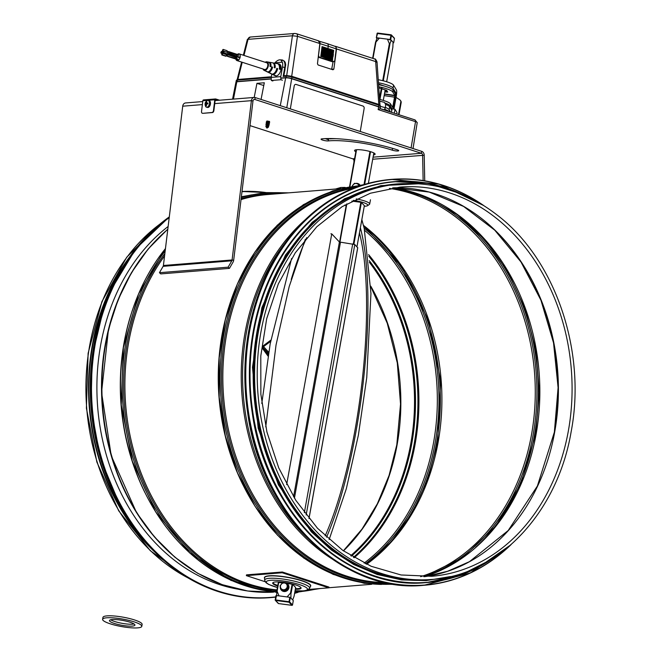 <?xml version="1.0" encoding="UTF-8"?>
<svg xmlns="http://www.w3.org/2000/svg" width="661" height="661" viewBox="0 0 661 661"><rect width="100%" height="100%" fill="white"/><g stroke="black" fill="none" stroke-linecap="round" stroke-linejoin="round"><path stroke-width="0.99" d="M143.164 539.384A197.92 158.029 -94.6 0 1 121.484 269.539M154.492 551.753A198.424 158.425 -94.6 0 1 92.325 345.166A198.424 158.425 -94.6 0 1 130.68 255.534M431.815 579.457L429.187 579.672A198.424 158.425 -94.6 0 1 258.377 331.822A198.424 158.425 -94.6 0 1 397.393 184.105L400.021 183.89C434.855 181.453 467.335 191.913 497.469 215.271C555.447 259.583 586.621 351.255 571.162 431.625C557.62 512.556 498.625 575.301 431.815 579.457A198.424 158.425 -94.6 0 1 258.005 394.369A198.424 158.425 -94.6 0 1 400.021 183.89M397.145 149.766A4.082 0.768 10.2 0 1 398.707 150.683A4.082 0.768 10.2 0 1 396.41 150.964A4.082 0.768 10.2 0 1 392.246 150.154A45.675 8.634 -169.8 0 0 328.343 140.909A4.082 0.768 10.2 0 1 323.783 140.405A4.082 0.768 10.2 0 1 321.064 139.165A4.082 0.768 10.2 0 1 321.824 138.86A53.83 10.179 10.2 0 1 397.145 149.766M329.872 138.884A45.675 8.634 10.2 0 1 336.432 138.711M324.873 138.645A4.082 0.768 -169.8 0 0 326.253 138.868M355.825 151.766A10.452 1.975 10.2 0 1 354.552 150.51A10.452 1.975 10.2 0 1 360.443 149.783A10.452 1.975 10.2 0 1 371.102 151.856A10.452 1.975 10.2 0 1 375.118 154.211A10.452 1.975 10.2 0 1 373.49 154.947M424.734 180.833L424.213 155.252A3.983 3.181 85.4 0 0 421.726 151.361L255.237 97.555A3.983 3.181 85.4 0 0 254.229 97.431A3.983 3.181 85.4 0 0 251.395 100.662L232.085 259.971A1.991 1.586 -94.6 0 1 231.813 260.814L228.111 267.176L159.433 272.696L163.135 266.333A1.991 1.586 85.4 0 0 163.407 265.491L182.717 106.19A3.983 3.181 -94.6 0 1 185.551 102.951L202.737 101.571M249.99 125.607L352.701 158.805A1.991 1.586 -94.6 0 1 353.949 160.747L353.974 162.028M159.433 272.696L160.739 273.902L229.417 268.383L233.11 262.02A3.983 3.181 85.4 0 0 233.664 260.343L252.973 101.034A1.991 1.586 -94.6 0 1 254.89 99.472L421.379 153.278A1.991 1.586 -94.6 0 1 422.627 155.228L423.139 180.569M229.417 268.383L228.111 267.176M276.571 596.214L276.901 590.769L279.025 595.883L287.081 596.933L290.972 592.603L290.923 598.081L292.699 599.957L294.079 596.197L295.657 587.439M276.901 590.769L276.769 591.207M375.555 42.197L376.927 38.429A8.56 1.619 10.2 0 1 379.389 38.107L375.547 42.502M392.841 47.41L386.66 81.757L392.865 47.187L393.064 42.18L391.287 40.304L389.626 44.337L387.437 39.156A8.56 1.619 10.2 0 1 391.287 40.304M379.389 38.107L387.437 39.156M351.826 201.109L361.303 202.349L364.36 205.678M353.321 200.349A12.336 2.33 10.2 0 1 367.541 205.67L369.35 204.464A13.931 2.636 -169.8 0 0 369.697 204.009A13.931 2.636 -169.8 0 0 356.254 198.92M367.541 205.67A12.336 2.33 10.2 0 1 364.261 206.249M286.965 583.473L292.592 584.208L295.657 587.538M278.331 582.432L282.487 582.886M286.651 484.596L331.756 233.903L339.415 241.992L354.817 244.529L357.684 247.751M330.897 233.787L331.756 233.903M347.802 198.515A197.92 158.029 85.4 0 0 286.643 255.708A197.92 158.029 85.4 0 0 377.935 573.368M237.282 589.05A196.631 156.996 -94.6 0 1 116.072 294.5A196.631 156.996 -94.6 0 1 168.134 226.483M270.861 340.134L262.954 345.992A1.793 1.702 -43.4 0 0 262.508 348.438L268.069 356.147M268.275 354.899L263.227 347.909A0.892 0.851 136.6 0 1 263.45 346.686L270.63 341.365M292.501 604.955L289.551 601.783L290.336 597.461L289.749 597.28L288.989 602.204A0.496 0.471 -43.4 0 0 289.551 601.783L275.191 599.891A0.496 0.471 -43.4 0 0 275.596 600.461L276.356 595.536L275.207 599.866M275.968 595.561L275.199 599.915A0.496 0.496 0 0 0 275.315 600.32L278.273 603.443A0.496 0.496 0 0 0 278.57 603.592L278.554 603.584A0.496 0.471 136.6 0 1 278.273 603.443M293.286 600.626L292.509 604.906A0.496 0.471 136.6 0 1 291.947 605.327L291.997 605.336M278.595 603.592L275.596 600.461L288.989 602.204L291.947 605.327L278.554 603.584L291.972 605.344A0.496 0.496 0 0 0 292.526 604.939L293.302 600.609M276.356 595.536L289.749 597.28M290.336 597.461L293.294 600.585M376.927 38.429L376.332 37.784L377.687 33.067A0.496 0.496 0 0 0 377.109 33.455L391.469 35.347A0.496 0.471 -43.4 0 0 391.081 34.81L390.106 39.503L390.692 39.677L391.469 35.347L394.419 38.52M377.638 33.058A0.496 0.471 -43.4 0 0 377.134 33.43M393.667 42.825L394.443 38.503A0.496 0.496 0 0 0 394.311 38.074A0.496 0.471 136.6 0 1 394.427 38.478L393.667 42.825L393.047 42.825M393.65 42.8L390.692 39.677M390.106 39.503L376.712 37.76M281.429 590.19A4.379 4.164 -43.4 0 0 288.436 589.166A4.379 4.164 -43.4 0 0 287.783 584.175M280.289 586.704A4.379 4.164 -43.4 0 0 288.262 588.984A4.379 4.164 -43.4 0 0 283.825 582.919M286.436 583.316L288.386 587.596L285.849 590.711L281.983 590.207L281.355 589.546L283.222 589.728A3.487 3.313 -43.4 0 0 287.031 585.051A3.487 3.313 -43.4 0 0 281.231 584.299A3.487 3.313 -43.4 0 0 283.222 589.728L285.221 590.05L287.758 586.935L286.436 583.316L284.437 582.994L282.569 582.812L280.024 585.927L281.355 589.546M287.758 586.935L288.386 587.596M285.221 590.05L285.849 590.711M359.906 184.989A4.379 4.164 -43.4 0 0 355.709 183.436M358.749 185.121L358.312 183.832L359.154 185.072M358.708 185.121A3.487 3.313 -43.4 0 0 352.47 186.005M358.312 183.832L354.445 183.328L352.173 186.047M315.619 190.674L340.415 188.592M308.72 589.447L328.798 587.827L328.938 587.059L282.321 571.996L246.495 574.872L246.355 575.64L265.152 581.721M328.798 587.827L282.189 572.765L246.355 575.64M301.044 587.803A14.426 2.727 10.2 0 1 298.268 588.587A14.426 2.727 10.2 0 1 295.459 588.637M277.785 585.456A14.426 2.727 10.2 0 1 272.844 582.729M277.67 586.092A14.426 2.727 10.2 0 1 272.687 583.027A14.426 2.727 10.2 0 1 287.37 582.895A14.426 2.727 10.2 0 1 301.085 588.141A14.426 2.727 10.2 0 1 298.152 589.224A14.426 2.727 10.2 0 1 295.343 589.273M282.189 572.765L282.321 571.996M134.811 624.662A12.939 2.462 10.2 0 1 134.927 625.116A12.939 2.462 10.2 0 1 121.764 625.256A12.939 2.462 10.2 0 1 109.462 620.555A12.939 2.462 10.2 0 1 121.508 620.225A12.939 2.462 10.2 0 1 134.811 624.662M110.684 619.778A12.939 2.462 -169.8 0 0 122.111 623.331A12.939 2.462 -169.8 0 0 134.051 623.967M141.603 625.645A19.904 3.784 -169.8 0 0 121.145 618.82A19.904 3.784 -169.8 0 0 102.604 619.324A19.904 3.784 -169.8 0 0 121.533 626.562A19.904 3.784 -169.8 0 0 141.785 626.347A19.904 3.784 -169.8 0 0 141.603 625.645M102.604 619.324L102.951 617.399A19.904 3.784 10.2 0 1 121.492 616.895A19.904 3.784 10.2 0 1 141.95 623.72A19.904 3.784 10.2 0 1 142.132 624.422L141.785 626.347M331.343 138.793A2.983 0.562 -169.8 0 0 330.566 138.537M328.558 139.719A2.851 0.537 10.2 0 1 326.526 138.579M261.062 99.439L264.309 82.765L256.939 83.36L263.772 85.533M232.565 99.175L235.952 82.096A4.346 0.818 10.2 0 1 236.836 81.774L271.274 79.006M280.826 78.238L285.684 77.849A4.346 0.818 10.2 0 1 291.683 78.733L378.621 106.834A4.346 0.818 10.2 0 1 380.29 107.809L380.149 108.652M254.196 97.431L256.939 83.36M378.621 106.834L378.158 109.586L380.133 108.652L414.934 119.897A1.991 1.14 107.9 0 1 415.529 121.657A4.396 0.835 10.2 0 1 417.215 122.649L413.026 148.543M318.263 56.953L333.83 61.622L332.334 61.746L318.238 57.193M326.592 59.242L326.683 58.498L321.064 56.408L332.714 60.176L326.683 58.498M332.466 60.093L320.841 56.144L320.767 56.706M326.741 58.085L326.807 57.54L332.541 59.515L332.615 58.961L320.957 55.194L320.891 55.747L326.807 57.54M326.856 57.127L326.922 56.59L332.665 58.565L332.731 58.003L321.081 54.235L321.006 54.797L326.922 56.59M326.98 56.177L327.046 55.64L332.78 57.606L332.855 57.053L321.196 53.285L321.13 53.838L327.046 55.64M327.096 55.227L327.162 54.681L321.543 52.591L333.194 56.359L327.162 54.681M332.954 56.284L321.32 52.335L321.246 52.888M327.22 54.268L327.286 53.731L321.659 51.641L333.318 55.408L327.286 53.731M333.07 55.326L321.444 51.376L321.37 51.938M327.335 53.318L327.41 52.773L321.783 50.69L333.433 54.45L327.41 52.773M333.194 54.376L321.56 50.426L321.494 50.98M327.459 52.359L327.526 51.822L333.268 53.797L333.326 53.334M321.684 49.468L333.334 53.235L321.684 49.468L321.61 50.029L327.526 51.822M327.575 51.409L327.649 50.864L333.384 52.839L333.441 52.384M321.8 48.517L333.458 52.285L321.8 48.517L321.733 49.071L327.649 50.864M327.699 50.451L327.765 49.914L333.508 51.889L333.574 51.327L321.924 47.559L321.849 48.121L327.765 49.914M327.823 49.501L327.889 48.955L333.623 50.93L333.698 50.376L322.039 46.609L321.973 47.162L327.889 48.955M327.939 48.542L328.228 46.245L336.234 48.889L334.722 60.919L333.83 61.622M319.147 56.879L318.486 55.673L319.998 43.643A2.999 1.719 -72.1 0 0 319.461 41.403M326.831 43.585A3.181 1.818 107.9 0 1 327.236 43.626A3.181 1.818 107.9 0 1 327.278 43.643A3.181 1.818 107.9 0 1 328.228 46.245L319.998 43.643M334.92 46.386A2.999 1.719 107.9 0 1 335.342 46.435A2.999 1.719 107.9 0 1 336.234 48.889M318.42 40.883L319.841 43.543L317.462 63.787L318.115 64.985L332.97 69.785L333.863 69.091L331.673 69.265A0.992 0.793 -94.6 0 1 331.657 69.364M379.274 105.446L378.621 104.364L291.708 76.271L297.458 36.314L319.841 43.543M380.257 107.669A4.321 0.818 -169.8 0 0 380.282 107.603L380.538 106.165A4.321 0.818 -169.8 0 0 380.513 106.033A4.321 0.818 -169.8 0 0 378.885 105.19L375.655 61.58L376.283 62.184M334.97 46.311L335.581 46.344L336.532 48.939L333.863 69.091M331.673 69.265L333.094 61.688M329.872 58.598L330.013 58.135M380.282 107.603A4.321 0.818 -169.8 0 0 378.621 106.636L378.885 105.19L291.964 77.097L291.708 76.271L286.7 75.536L292.426 35.777L297.458 36.314A3.181 1.818 107.9 0 0 296.492 33.711L318.85 40.932M374.258 58.928A3.181 1.818 107.9 0 1 374.688 58.978C375.109 58.498 375.886 59.465 377.018 61.87L379.984 105.066L380.513 106.033M327.22 55.698L327.294 55.284M328.269 50.087L328.352 49.666M328.443 49.154L328.525 48.732M329.682 59.019L329.244 59.052M378.621 106.636L291.708 78.543L291.964 77.097A4.321 0.818 -169.8 0 0 286.006 76.222L283.148 76.445L283.842 75.759L285.709 64.72L285.155 62.175L282.834 60.201M291.708 78.543A4.321 0.818 -169.8 0 0 285.742 77.659L286.7 75.536L283.842 75.759L284.618 71.446A7.957 4.553 107.9 0 1 285.04 69.744M271.332 76.767L237.869 79.46L242.223 62.274M243.967 55.417L248.04 39.346L292.426 35.777A3.181 2.545 85.4 0 1 294.649 33.471L296.492 33.711A3.181 1.818 107.9 0 0 296.062 33.661M375.332 105.768L375.82 105.727M377.976 106.619L378.472 106.586M285.742 77.659L281.33 78.015M280.966 59.969A8.064 4.61 107.9 0 1 284.792 67.315L283.148 76.445M271.217 77.411L237.167 80.146A4.321 0.818 -169.8 0 0 236.365 80.353A4.321 0.818 -169.8 0 0 236.291 80.468L236.035 81.914A4.321 0.818 -169.8 0 0 236.035 81.981M271.266 78.824L236.911 81.584A4.321 0.818 -169.8 0 0 236.035 81.914M276.348 71.396L276.199 72.214M243.347 55.218L247.346 39.462L248.04 39.346A3.181 2.545 85.4 0 1 250.263 37.041L294.649 33.471A3.181 2.545 85.4 0 1 295.459 33.571M236.911 81.584L237.869 79.46L237.134 79.725M240.778 81.278L241.224 81.419M238.1 81.493L238.547 81.633M385.776 104.455A16.913 3.198 -169.8 0 1 389.651 106.826L391.799 110.395M388.618 111.098L390.106 111.321M393.948 109.106L396.22 96.498A5.47 0.876 -81.6 0 0 396.468 90.045L393.551 85.186L393.031 88.07L395.956 92.937L394.716 92.755M395.261 95.779L395.84 95.87L395.956 92.937M395.84 95.87L393.469 109.04M390.519 112.006L389.139 109.709A16.913 3.198 -169.8 0 0 385.289 107.355M393.031 88.07A16.913 3.198 -169.8 0 0 378.464 82.741M378.546 83.98L381.951 85.236M382.157 85.31L385.115 86.277M388.106 87.235L385.28 86.327M384.421 94.176L394.881 95.729M391.948 109.61L391.271 109.503M393.551 85.186A16.913 3.198 -169.8 0 0 378.249 79.717M385.313 107.363L384.942 109.42M387.462 111.015A19.904 3.759 -169.8 0 0 380.43 108.743M394.286 113.221L394.997 109.263L392.089 108.834L391.461 112.312M396.782 114.031L397.03 112.651L394.997 109.263M398.517 114.593L400.797 101.926A1.991 1.925 -31 0 0 400.079 100.084A39.8 38.561 149 0 0 396.046 97.431M398.988 114.741L401.177 102.562A1.991 1.925 -31 0 0 400.938 101.249L400.558 100.612M378.736 86.731A16.913 3.198 10.2 0 1 392.725 91.945L394.824 95.432L384.471 93.903M384.809 92.011L387.701 92.053L386.718 90.408L381.851 88.838M381.265 88.648L378.811 87.855M379.612 99.423A16.913 3.198 10.2 0 1 390.568 103.967L392.7 107.487L394.824 95.432M392.064 108.958L390.221 105.884A16.913 3.198 -169.8 0 0 385.421 103.166M378.596 84.707A16.913 3.198 10.2 0 1 393.072 90.02L395.171 93.507A3.487 0.562 -81.6 0 1 395.014 97.613L393.369 106.751A3.487 0.562 -81.6 0 1 392.799 108.941M384.165 95.63L394.757 97.192M387.288 91.367L387.156 92.094M385.925 91.912L386.222 90.251M384.851 92.019L385.198 90.094L386.189 90.243L385.884 91.937M380.339 107.297A1.991 0.686 -75.7 0 0 380.571 106.404L379.835 105.223M379.736 101.183A20.896 3.949 10.2 0 1 384.479 102.43L385.743 104.851L385.223 107.735A1.991 1.14 107.9 0 1 383.851 109.726M384.512 109.272A17.913 3.388 10.2 0 1 389.395 111.643M290.328 108.891L294.228 85.864A1.991 1.578 -96.2 0 1 296.103 84.443L362.922 106.033A1.991 1.578 -96.2 0 1 364.145 108.462L360.253 131.489M271.811 74.098L271.217 77.395L280.776 76.626L282.52 66.91A7.957 4.553 -72.1 0 0 282.338 62.192L280.768 59.911C279.082 59.507 277.116 60.465 274.877 62.787L282.338 62.192M272.877 80.981L271.324 80.485L271.217 77.395M274.001 75.123A6.106 3.487 -72.1 0 0 274.356 75.346L275.092 75.701A6.222 3.553 -72.1 0 0 276.199 75.908A6.222 3.553 -72.1 0 0 280.917 70.049A6.222 3.553 -72.1 0 0 278.909 63.91L278.099 63.77A6.106 3.487 -72.1 0 0 277.686 63.737M278.488 63.877A6.222 3.553 -72.1 0 0 278.05 63.927M275.207 66.117A6.222 3.553 -72.1 0 0 274.637 67.05M282.429 80.212L280.875 79.717L280.776 76.626M271.324 80.485L280.875 79.717M263.037 69.008A4.478 2.561 -72.1 0 0 264.053 70.314A4.478 2.561 -72.1 0 0 264.846 70.454A4.478 2.561 -72.1 0 0 268.242 66.24A4.478 2.561 -72.1 0 0 266.796 61.82A4.478 2.561 -72.1 0 0 265.21 62.283M271.696 66.893A4.941 2.826 107.9 0 1 267.87 71.909L268.63 72.272A5.057 2.892 -72.1 0 0 272.547 67.141L271.696 66.893M276.777 68.364A5.635 3.222 107.9 0 1 272.415 74.09L273.167 74.453A5.759 3.288 -72.1 0 0 277.62 68.612L276.777 68.364M273.53 63.415A5.635 3.222 107.9 0 1 274.009 63.249M274.34 63.547A5.759 3.288 -72.1 0 0 273.819 63.828M269.961 62.572A5.057 2.892 -72.1 0 0 269.473 62.77M269.589 62.357L269.622 62.357A4.941 2.826 107.9 0 0 269.151 62.44M271.985 62.77A5.288 3.024 107.9 0 1 272.448 62.795A5.288 3.024 107.9 0 1 274.241 67.629L275.083 67.876A5.404 3.09 -72.1 0 0 273.257 62.935L277.29 63.63A5.99 3.421 107.9 0 1 279.314 69.099L280.165 69.347A6.106 3.487 -72.1 0 0 278.099 63.77M267.994 62.076A4.71 2.694 107.9 0 1 268.416 62.093A4.71 2.694 107.9 0 1 270.002 66.406L270.853 66.645A4.825 2.76 -72.1 0 0 269.217 62.233A4.825 2.76 -72.1 0 0 268.796 62.217M273.257 62.935A5.404 3.09 -72.1 0 0 272.836 62.911M269.589 72.958A5.404 3.09 -72.1 0 0 269.944 73.189A5.404 3.09 -72.1 0 0 270.894 73.363L270.142 72.999A5.288 3.024 107.9 0 1 269.209 72.826L266.259 71.388A4.825 2.76 -72.1 0 0 267.118 71.545L266.358 71.181A4.71 2.694 107.9 0 1 265.524 71.033L264.053 70.314M268.779 71.785A5.404 3.09 -72.1 0 0 268.977 72.214M274.356 75.346A6.106 3.487 -72.1 0 0 275.439 75.544L274.679 75.18A5.99 3.421 107.9 0 1 273.621 74.982L269.944 73.189M276.761 68.455L277.323 68.637A5.255 3.008 107.9 0 1 273.257 73.974L273.109 73.925A6.106 3.487 -72.1 0 0 273.381 74.429M239.125 53.855L266.705 62.77A3.536 2.016 107.9 0 1 267.548 66.744A3.536 2.016 107.9 0 1 264.54 69.488L236.952 60.572A3.536 2.016 -72.1 0 0 239.968 57.838A3.536 2.016 -72.1 0 0 239.125 53.855A3.536 2.016 -72.1 0 0 237.398 54.45M235.903 57.524A3.536 2.016 -72.1 0 0 235.837 58.416M235.903 59.077A3.536 2.016 -72.1 0 0 236.952 60.572M236.96 54.946A3.536 2.016 -72.1 0 0 236.489 55.706M238.687 55.268L228.161 51.674M228.83 54.07L239.084 57.59L239.538 57.094L229.293 53.384L228.888 53.698M237.762 57.16L238.299 57.342M226.442 54.26L236.696 57.78L237.125 56.962M237.993 59.11L237.547 59.614L237.993 59.11L227.285 56.086M227.995 52.004L238.092 55.317M228.987 54.326L229.293 53.384M226.599 54.516L227.029 54.111M280.082 69.322A7.957 4.553 107.9 0 1 280.264 68.62M284.503 61.143A7.957 4.553 -72.1 0 0 283.875 61.101M279.388 64.538A7.957 4.553 -72.1 0 0 279.033 65.158M271.679 66.984L272.241 67.166A4.561 2.611 107.9 0 1 268.713 71.793L268.548 71.735M274.166 64.662A4.495 2.57 107.9 0 1 274.571 67.728M269.961 63.82A3.916 2.239 107.9 0 1 270.332 66.497M279.223 65.687A5.189 2.966 107.9 0 1 279.644 69.198M227.004 51.682L228.466 52.012L227.029 51.55M227.871 53.376L229.317 53.838L227.847 53.508M226.335 55.392L227.772 55.863L226.31 55.532M226.913 54.078L225.36 53.574M273.464 73.941A5.189 2.966 -72.1 0 0 273.943 74.255M269.837 63.456A4.148 2.371 107.9 0 1 270.225 63.373L269.738 63.216M274.728 64.117L274.232 63.96A4.842 2.768 -72.1 0 0 273.918 64.01M274.117 64.489A4.842 2.768 107.9 0 1 274.786 64.241M222.674 52.888A0.901 0.512 107.9 0 1 222.203 51.657A0.901 0.512 107.9 0 1 222.931 51.451L222.674 52.888M224.129 51.351A0.901 0.512 -72.1 0 0 223.426 52.946A0.901 0.512 -72.1 0 0 223.864 52.797L224.129 51.351L228.012 52.607L227.756 54.045A0.901 0.512 107.9 0 1 227.31 54.202L223.426 52.946M227.756 54.045L223.864 52.797M222.583 53.367A0.901 0.512 -72.1 0 0 221.881 54.97A0.901 0.512 -72.1 0 0 222.327 54.813L222.583 53.367L226.467 54.623L226.211 56.069A0.901 0.512 107.9 0 1 225.765 56.226L221.881 54.97M226.211 56.069L222.327 54.813M223.278 49.525A0.901 0.512 -72.1 0 0 222.575 51.12A0.901 0.512 -72.1 0 0 223.021 50.963L223.278 49.525L227.161 50.781L226.913 52.194M223.839 51.227L223.021 50.963M222.179 51.682L221.741 51.541A0.901 0.512 -72.1 0 0 221.03 53.144A0.901 0.512 -72.1 0 0 221.476 52.987L222.294 53.252M221.741 51.541L221.476 52.987M224.641 53.979A0.901 0.512 107.9 0 1 224.715 53.367M218.312 100.315L215.66 99.464L214.784 99.761A0.992 0.793 -94.6 0 1 215.742 98.985L219.568 100.216M203.803 99.943A0.992 0.793 85.4 0 0 202.844 100.72L201.547 111.379A1.991 1.165 103.1 0 0 202.291 113.221A1.991 1.165 103.1 0 0 202.506 113.238A1.991 1.165 -76.9 0 0 202.687 113.312A1.991 1.165 -76.9 0 0 202.902 113.328L212.454 112.56A1.991 1.165 -76.9 0 0 213.891 110.511L215.18 99.852M202.844 100.72L214.784 99.761L213.495 110.42A1.991 1.165 103.1 0 1 212.065 112.469L202.902 113.328M206.91 107.239A3.487 2.033 -76.9 0 0 209.372 103.967A3.487 2.033 -76.9 0 0 208.116 100.431A3.487 2.033 -76.9 0 0 207.19 100.555C205.001 102.042 204.53 104.083 205.769 106.685A3.487 2.033 -76.9 0 0 206.538 107.214A3.487 2.033 -76.9 0 0 206.91 107.239M205.984 105.859L206.455 105.818L206.406 104.678A1.206 0.702 -76.9 0 0 206.943 103.917L207.794 103.909L207.885 103.124L207.033 103.133A1.206 0.702 -76.9 0 0 206.678 102.447L206.744 101.406L206.199 102.488A1.206 0.702 -76.9 0 0 205.67 103.248L205.084 104.124L205.571 104.033A1.206 0.702 -76.9 0 0 205.926 104.719L205.984 105.859L206.43 105.661M207.24 103.901L205.637 103.248A0.793 0.463 -76.9 0 0 206.199 102.488M206.538 107.214L207.562 107.454A3.487 2.033 -76.9 0 0 207.934 107.479A3.487 2.033 -76.9 0 0 210.396 104.207A3.487 2.033 -76.9 0 0 209.14 100.67L208.116 100.431M205.183 103.339L207.273 103.628A0.793 0.463 -76.9 0 0 207.686 103.29M206.678 102.447A0.793 0.463 -76.9 0 0 207.033 103.133M206.943 103.917A0.793 0.463 -76.9 0 0 206.406 104.678M205.926 104.719A0.793 0.463 -76.9 0 0 205.571 104.033M268.73 125.293L266.276 124.846M268.92 125.193L266.226 124.731M269.242 124.97L265.912 124.375M268.953 124.037L266.507 123.599M268.936 124.599L266.333 124.128M269.151 123.946L266.457 123.483M269.465 123.723L266.135 123.128M269.184 122.789L266.73 122.351M269.159 123.343L266.557 122.88M269.374 122.69L266.3 121.946L266.565 122.839M269.688 122.475L266.366 121.872M269.407 121.541L266.953 121.095M269.382 122.095L266.78 121.624M269.597 121.442L266.904 120.98M266.953 128.118L268.49 127.086L267.879 126.755L268.102 126.119A43.957 25.465 -59.1 0 0 268.341 125.375L265.887 126.615L266.953 128.118M266.515 126.515L266.821 127.647L267.879 126.755M268.341 125.375L267.821 125.954L266.994 125.689M266.821 127.647L267.821 125.954M360.385 227.781A192.144 46.923 -82.6 0 1 326.542 537.211M291.22 279.471A187.17 45.708 -82.6 0 1 306.737 237.638M344.951 204.935A187.17 45.708 -82.6 0 1 346.422 206.1M359.468 232.887A187.17 45.708 -82.6 0 1 325.129 535.897M186.832 566.188A197.837 157.962 -94.6 0 1 160.301 236.126M167.82 229.103L148.114 249.04L131.382 272.803L118.063 299.747L108.503 329.178L101.546 392.345L111.213 455.693L136.513 512.614L154.261 536.757L174.818 557.157L197.647 573.261L222.154 584.646L247.693 591L273.588 592.14A198.424 158.425 -94.6 0 1 111.684 455.933A198.424 158.425 -94.6 0 1 167.795 229.293M241.372 196.689A198.424 158.425 -94.6 0 1 241.802 196.648L241.372 196.689M144.908 492.528A198.424 158.425 -94.6 0 1 130.688 315.52M276.728 591.975A199.994 159.681 -94.6 0 1 132.473 461.659A199.994 159.681 -94.6 0 1 165.457 248.594M241.315 197.226A199.994 159.681 -94.6 0 1 251.643 194.888M317.429 588.744A199.994 159.681 -94.6 0 1 294.847 592.008M276.744 591.702A199.994 159.681 -94.6 0 1 134.39 462.221A199.994 159.681 -94.6 0 1 165.167 250.965M241.265 197.573A199.994 159.681 -94.6 0 1 286.213 193.037M309.778 589.356A199.002 158.888 -94.6 0 1 308.58 589.554M296.905 590.876A199.002 158.888 -94.6 0 1 295.037 590.984M276.86 590.62A199.002 158.888 -94.6 0 1 136.05 462.824A199.002 158.888 -94.6 0 1 164.853 253.584M241.125 198.771A199.002 158.888 -94.6 0 1 278.967 193.623M276.984 589.901A198.424 158.425 -94.6 0 1 137.612 463.411A198.424 158.425 -94.6 0 1 164.572 255.914M241.025 199.581A198.424 158.425 -94.6 0 1 267.697 194.532L339.919 188.724M242.851 484.653A198.424 158.425 -94.6 0 1 228.632 307.646M381.496 584.423A199.994 159.681 -94.6 0 1 219.237 397.468A199.994 159.681 -94.6 0 1 349.578 187.022M393.229 584.109A199.994 159.681 -94.6 0 1 220.923 397.352A199.994 159.681 -94.6 0 1 361.187 185.46M388.404 583.266A199.002 158.888 -94.6 0 1 222.311 397.236A199.002 158.888 -94.6 0 1 356.552 187.071M385.239 582.614A198.424 158.425 -94.6 0 1 223.625 397.129A198.424 158.425 -94.6 0 1 353.536 188.22M332.095 558.942A198.424 158.425 -94.6 0 1 304.853 220.072M308.811 539.376A197.804 157.938 -94.6 0 1 284.99 243.108M187.914 577.863A198.424 158.425 -94.6 0 1 86.707 408.134A198.424 158.425 -94.6 0 1 159.508 224.418M370.78 286.155A195.317 155.946 -94.6 0 1 397.112 444.729A195.317 155.946 -94.6 0 1 343.472 550.886M369.367 262.268A195.317 155.946 -94.6 0 1 410.787 443.63A195.317 155.946 -94.6 0 1 350.735 555.694M369.218 260.583A195.755 156.293 -94.6 0 1 411.762 443.688A195.755 156.293 -94.6 0 1 351.437 556.124M368.772 256.228A197.482 157.682 -94.6 0 1 414.158 444.043A197.482 157.682 -94.6 0 1 353.453 557.339M368.59 254.584A197.92 158.029 -94.6 0 1 415.133 444.101A197.92 158.029 -94.6 0 1 354.164 557.76M364.665 230.392A197.92 158.029 -94.6 0 1 433.55 442.622A197.92 158.029 -94.6 0 1 364.145 563.106M364.145 228.128A198.647 158.607 -94.6 0 1 435.178 442.721A198.647 158.607 -94.6 0 1 365.417 563.717M363.616 226.004A199.647 159.4 -94.6 0 1 436.549 442.92A199.647 159.4 -94.6 0 1 377.795 555.133M363.443 225.335A197.92 158.029 -94.6 0 1 438.127 442.25A197.92 158.029 -94.6 0 1 366.624 564.279M389.436 188.418A197.92 158.029 -94.6 0 1 531.494 434.748A197.92 158.029 -94.6 0 1 420.644 576.681M392.593 187.931A198.647 158.607 -94.6 0 1 533.121 434.847A198.647 158.607 -94.6 0 1 423.841 576.665M448.522 208.661A199.647 159.4 -94.6 0 1 534.493 435.045A199.647 159.4 -94.6 0 1 475.738 547.258M392.841 187.889A197.92 158.029 -94.6 0 1 536.071 434.376A197.92 158.029 -94.6 0 1 424.089 576.656M476.969 215.032A195.697 156.252 -94.6 0 1 554.389 432.203M424.709 576.64L447.596 571.286L469.467 561.66L508.202 530.527L537.393 486.017L554.372 432.145L558.099 387.652L553.546 342.885L540.954 300.251L521 261.996L494.75 230.168L463.601 206.447L429.237 192.078L393.452 187.807A195.235 155.88 -94.6 0 1 554.678 432.038A195.235 155.88 -94.6 0 1 424.717 576.64M568.353 430.939A195.235 155.88 -94.6 0 1 431.559 576.285L401.07 574.979L371.135 566.279L342.894 550.481L317.437 528.197L295.764 500.27L278.694 467.773L266.912 431.955L260.864 394.196L260.789 355.957L266.68 318.709L278.322 283.891L295.26 252.833L316.826 226.74L342.191 206.62L370.367 193.227L400.277 187.063A195.235 155.88 -94.6 0 1 568.353 430.939M392.568 148.353L392.246 150.154M328.691 138.984L328.343 140.909M421.726 151.361L421.379 153.278L373.093 157.161M354.585 158.648L352.701 158.805M424.213 155.252L372.721 159.235M255.237 97.555L254.89 99.472L253.898 99.555M214.726 103.612L251.395 100.662L252.973 101.034M182.717 106.19L202.373 104.603M163.407 265.491L232.085 259.971L233.664 260.343M163.135 266.333L231.813 260.814M375.506 42.469L372.647 58.325L375.506 42.378M356.196 149.774L349.586 186.509L356.18 149.774M346.108 205.827L339.58 242.091L346.1 205.811M276.794 590.959L278.347 582.349L276.835 590.835M277.141 591.157L278.719 582.399M339.928 242.199L346.835 203.836M349.958 186.443L356.568 149.733M372.994 58.432L375.927 42.147M385.173 89.913L383.281 100.422L385.189 89.913M373.837 152.947L368.367 183.345L373.845 152.955M364.36 205.579L356.948 246.776M291.121 593.074L292.699 584.316M353.908 244.14L361.402 202.456M364.657 184.386L370.54 151.683M379.926 99.505L382.091 87.483M383.289 80.816L389.907 44.064M389.321 43.89L382.702 80.675M381.504 87.335L379.538 98.274M369.953 151.509L364.004 184.576M360.823 202.283L353.313 244M292.112 584.142L290.534 592.9M293.575 496.775L339.415 241.992M294.434 498.163L340.465 242.306M304.366 512.639L352.718 243.901M306.159 514.977L354.817 244.529M308.968 518.505L357.708 247.586M391.7 179.371A203.596 162.556 85.4 0 0 391.37 179.395A203.596 162.556 85.4 0 0 278.694 252.436A203.596 162.556 85.4 0 0 265.334 474.615A203.596 162.556 85.4 0 0 423.99 585.274A203.596 162.556 85.4 0 0 424.321 585.249M483.513 205.406A203.596 162.556 85.4 0 0 392.031 179.346A203.596 162.556 85.4 0 0 279.355 252.386A203.596 162.556 85.4 0 0 265.995 474.565A203.596 162.556 85.4 0 0 424.651 585.225A203.596 162.556 85.4 0 0 510.796 544.887M481.646 204.249A203.406 162.408 85.4 0 0 279.595 252.494A203.406 162.408 85.4 0 0 294.021 521.422A203.406 162.408 85.4 0 0 509.144 546.325M394.32 181.659A201.109 160.573 85.4 0 0 394.13 181.668A201.109 160.573 85.4 0 0 282.834 253.816A201.109 160.573 85.4 0 0 269.638 473.284A201.109 160.573 85.4 0 0 426.362 582.589A201.109 160.573 85.4 0 0 426.543 582.572M461.13 193.805A201.109 160.573 85.4 0 0 394.501 181.643A201.109 160.573 85.4 0 0 283.205 253.791A201.109 160.573 85.4 0 0 270.01 473.251A201.109 160.573 85.4 0 0 426.725 582.564A201.109 160.573 85.4 0 0 490.561 559.917M458.222 192.632A200.927 160.425 85.4 0 0 283.437 253.898A200.927 160.425 85.4 0 0 288.576 506.896A200.927 160.425 85.4 0 0 487.876 561.528M404.515 183.609A198.622 158.582 85.4 0 0 286.205 255.262A198.622 158.582 85.4 0 0 275.265 476.664A198.622 158.582 85.4 0 0 436.301 579.019M275.728 596.883A203.398 162.399 -94.6 0 1 120.112 503.641A203.398 162.399 -94.6 0 1 111.321 291.055A203.398 162.399 -94.6 0 1 169.199 217.7M241.984 191.673A203.398 162.399 -94.6 0 1 264.937 192.582M297.078 592.454A203.398 162.399 -94.6 0 1 294.641 593.148M270.035 597.651A203.596 162.556 -94.6 0 1 269.705 597.676L275.695 597.09A203.596 162.556 -94.6 0 1 270.366 597.627A203.596 162.556 -94.6 0 1 118.377 500.947A203.596 162.556 -94.6 0 1 111.065 290.964A203.596 162.556 -94.6 0 1 169.241 217.362M242.009 191.475A203.596 162.556 -94.6 0 1 265.763 192.516L242.009 191.475M297.904 592.388A203.596 162.556 -94.6 0 1 294.608 593.338L297.913 592.388M110.395 291.014A203.596 162.556 -94.6 0 1 169.299 216.899L135.728 248.883L110.354 291.03C74.833 367.632 88.367 474.491 141.603 537.509C177.991 580.399 220.691 600.452 269.705 597.676A203.596 162.556 -94.6 0 1 117.716 500.997A203.596 162.556 -94.6 0 1 110.395 291.014M117.294 500.27A201.109 160.573 -94.6 0 1 102.191 312.298M262.508 348.438L263.227 347.909L268.506 353.486M262.954 345.992L268.721 352.247M376.332 37.784L377.109 33.455L376.349 37.76M391.031 34.802L377.687 33.067L391.056 34.793A0.496 0.496 0 0 1 391.353 34.942L394.311 38.074M340.795 188.492A22.838 4.321 -169.8 0 0 339.448 188.567A22.838 4.321 -169.8 0 0 337.407 188.831M309.579 588.307A22.838 4.321 10.2 0 0 287.923 579.829A22.838 4.321 10.2 0 0 264.664 580.226L264.557 577.945A23.35 4.412 10.2 0 1 288.328 577.54A23.35 4.412 10.2 0 1 310.472 586.208L309.579 588.307L307.415 590.19L303.705 590.917L295.079 590.727M310.331 586.547A23.54 4.453 -169.8 0 0 288.37 577.359A23.54 4.453 -169.8 0 0 264.574 578.317M277.422 587.505A20.896 3.949 10.2 0 1 269.201 580.465A20.896 3.949 10.2 0 1 298.442 584.266A20.896 3.949 10.2 0 1 303.201 590.86A20.896 3.949 10.2 0 1 295.087 590.686M280.272 105.644L285.684 77.849M233.457 99.1L236.836 81.774M291.683 78.733L286.775 107.743M411.084 147.915L415.529 121.657L378.158 109.586M414.67 119.864A1.991 1.14 107.9 0 1 414.934 119.897L417.215 122.649M336.532 48.939L375.655 61.58A3.181 1.818 107.9 0 0 374.688 58.978L335.581 46.344M389.651 106.826L389.139 109.709M401.177 102.562L400.797 101.926M390.221 105.884L390.568 103.967M392.725 91.945L393.072 90.02M391.031 107.239L389.8 107.057L391.015 107.206M391.874 106.148L393.113 106.33M380.571 106.404A20.896 3.949 10.2 0 1 385.223 107.735M284.701 67.62L282.52 66.91M284.618 71.446L284.073 71.272M206.678 102.538L206.207 102.43M206.389 104.884L205.926 104.777M288.849 192.83L264.929 192.582L241.364 196.763M165.481 248.387L138.529 293.922L123.376 347.562L121.236 404.896L132.299 461.213L155.707 511.969L189.533 552.844L230.995 580.424L276.703 592.43M294.74 592.62L320.155 588.521M371.713 584.291L328.814 587.736M363.814 184.634L332.772 190.864L303.539 204.588L277.248 225.244L254.915 252.048L237.382 283.941L225.318 319.701L219.179 357.956L219.196 397.228L225.368 436.02L237.481 472.863L255.088 506.367L277.496 535.162L303.845 558.124L333.144 574.392L364.261 583.308L395.964 584.506M343.373 550.82L361.98 529.147L377.357 503.781L389.073 475.424L396.798 444.845L400.533 404.061L397.294 362.889L387.23 323.179L370.796 286.692M189.186 578.606L150.303 550.704L118.716 510.821L96.861 462.047L86.393 408.151L88.12 353.271L101.91 301.647L126.714 257.245L160.64 223.484M366.491 564.221L391.436 541.491L412.134 512.829L427.733 479.365L437.623 442.44L440.697 380.744L428.32 320.188L401.706 266.747L363.533 225.674M424.007 576.656L462.898 557.446L495.973 525.726L520.802 483.753L535.559 434.566L539.351 392.593L535.864 350.239L525.264 309.464L508.036 272.158L484.992 240.042L457.214 214.577L425.99 196.937L392.766 187.906M254.229 97.431L215.089 100.579M364.376 205.596L356.965 246.793M295.665 587.455L294.128 596.024M370.457 199.779L369.697 204.009M357.75 247.677L309.009 518.563M483.794 205.588L439.21 184.138L391.37 179.395C345.191 184.064 307.621 208.413 278.653 252.461C249.329 300.507 239.142 354.94 248.073 415.769C262.549 515.977 343.489 593.983 423.99 585.274L470.458 572.963L511.044 544.664M461.353 193.896L428.32 183.378L394.13 181.668C348.521 186.278 311.405 210.33 282.792 253.841C253.832 301.3 243.769 355.073 252.593 415.158C266.887 514.134 346.835 591.19 426.362 582.589L459.833 575.442L490.768 559.784M418.917 183.783L380.885 185.625L344.621 198.713L312.199 222.303L285.486 255.022L261.88 307.605L252.485 367.227L258.178 428.254L278.421 484.901L311.298 531.799L331.541 550.15L353.693 564.502L377.241 574.5L401.607 579.912L426.221 580.598L450.488 576.549M104.017 306.919L92.234 356.056L91.02 407.779L100.48 458.66L119.963 505.285M335.714 188.972L340.729 187.493L345.191 187.418M264.664 580.226L266.036 582.746L268.713 584.456L277.413 587.546M335.342 46.435L327.278 43.643M319.346 41.263L327.236 43.626M241.612 62.076L237.142 79.675M247.346 39.462L250.263 37.041M237.192 79.634L236.365 80.353M282.371 60.424L280.768 59.911M266.796 61.82L268.416 62.093M269.217 62.233L272.448 62.795M238.538 54.813L228.442 51.55M228.863 54.21L227.789 53.855M237.547 59.614L227.442 56.35M228.384 51.74L227.07 51.318M229.045 54.136L227.805 53.739M227.508 56.16L226.269 55.755M226.657 54.326L225.104 53.83M227.855 52.5L223.972 51.244M226.318 54.516L222.435 53.26M227.012 50.674L223.129 49.418M223.509 51.426L222.575 51.12M222.212 51.641L221.584 51.434M221.964 53.442L221.03 53.144M203.547 99.91L215.494 98.952M266.441 123.5L266.342 124.086M269.044 123.971L268.944 124.557M266.424 124.061L265.995 124.194M269.267 122.723L269.167 123.301M266.647 122.806L266.218 122.946M266.895 121.004L266.788 121.583M269.498 121.467L269.391 122.054M266.87 121.558L266.441 121.698M266.218 124.755L265.887 126.615M268.82 125.218L268.49 127.086M305.291 239.365L289.179 286.634L276.042 344.984L265.739 426.874M291.617 258.459L270.167 343.927L261.789 403.474M329.153 539.574L346.347 488.669L358.378 435.169L366.756 377.555L370.953 293.467L364.211 228.409L361.848 219.65"/></g></svg>
